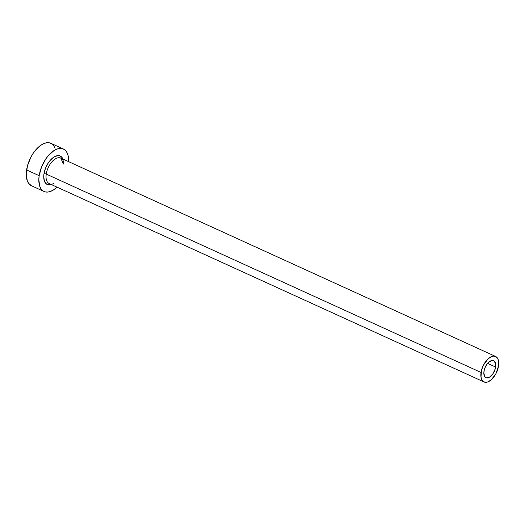 <?xml version="1.0" encoding="UTF-8"?>
<svg xmlns="http://www.w3.org/2000/svg" width="525" height="525" viewBox="0 0 525 525"><rect width="100%" height="100%" fill="white"/><g stroke="black" fill="none" stroke-linecap="round" stroke-linejoin="round"><path stroke-width="0.79" d="M483.971 371.378A9.332 4.987 -65.5 0 1 493.677 360.714A9.332 4.987 -65.5 0 1 495.626 367.034L487.627 363.379L488.755 362.217L492.194 360.478L494.104 360.957L495.679 363.956L495.265 368.727L493.014 373.656L489.681 377.088L486.386 377.862L484.772 376.733L483.833 372.993L484.332 369.685L485.664 366.312L487.627 363.372L495.626 367.034A9.332 4.987 -65.5 0 1 485.927 377.698A9.332 4.987 -65.5 0 1 483.971 371.378M63.919 164.259A14.004 7.481 114.5 0 0 60.106 157.848A14.004 7.481 114.5 0 0 46.239 174.083A1.634 0.65 8.6 0 0 43.962 173.893A15.632 8.354 -65.5 0 1 52.329 158.235A15.632 8.354 -65.5 0 1 62.508 158.215M63.341 163.997L60.795 158.084A14.004 7.481 114.5 0 0 46.239 174.083A14.004 7.481 114.5 0 0 49.173 183.566L483.991 381.944A14.004 7.481 -65.5 0 1 481.058 372.468L46.239 174.083L481.058 372.468A14.004 7.481 -65.5 0 1 495.613 356.468A14.004 7.481 -65.5 0 1 498.54 365.945A14.004 7.481 -65.5 0 1 483.991 381.944M63.413 149.021L50.853 143.292A23.336 12.469 114.5 0 0 26.598 169.956A23.336 12.469 114.5 0 0 31.48 185.752L44.041 191.481A23.336 12.469 -65.5 0 1 39.158 175.685L26.598 169.956L39.158 175.685A23.336 12.469 -65.5 0 1 63.413 149.021A23.336 12.469 -65.5 0 1 68.611 161.654L68.414 157.132L67.62 153.976L66.294 151.443L64.483 149.632L62.258 148.614L59.706 148.431L56.93 149.087L54.022 150.55L48.293 155.669L45.688 159.127L41.488 167.173L39.158 175.685L38.811 179.714L39.834 186.532L41.16 189.059L42.971 190.87L45.196 191.887L47.742 192.071L50.525 191.415L53.432 189.952L56.989 187.13A23.336 12.469 -65.5 0 1 44.041 191.481M51.581 184.433L48.011 184.748L46.522 184.065L44.415 181.158L43.733 176.59L43.962 173.893L45.531 168.19L48.339 162.796L50.085 160.486L53.924 157.054L57.737 155.63L59.443 155.754L62.147 157.651L63.033 159.344M55.059 148.24L53.727 145.714L51.922 143.903L49.698 142.885L47.145 142.702L44.362 143.358L41.462 144.821L35.733 149.94L33.127 153.398L30.831 157.277L27.497 165.723L26.25 173.978L27.274 180.797L28.599 183.33L31.533 185.778M498.54 365.945L498.75 363.53L498.14 359.441L496.256 356.836L493.388 356.114L491.722 356.508L488.23 358.719L483.597 364.862L481.602 369.928L480.992 377.081L482.265 380.494L484.68 382.187L486.209 382.298L487.883 381.905L491.374 379.693L496 373.551L498.54 365.945M54.16 183.022A15.632 8.354 -65.5 0 1 43.962 173.893A1.634 0.65 -171.4 0 1 46.239 174.083A14.004 7.481 114.5 0 0 49.862 183.802M60.795 158.084L495.613 356.468"/></g></svg>
